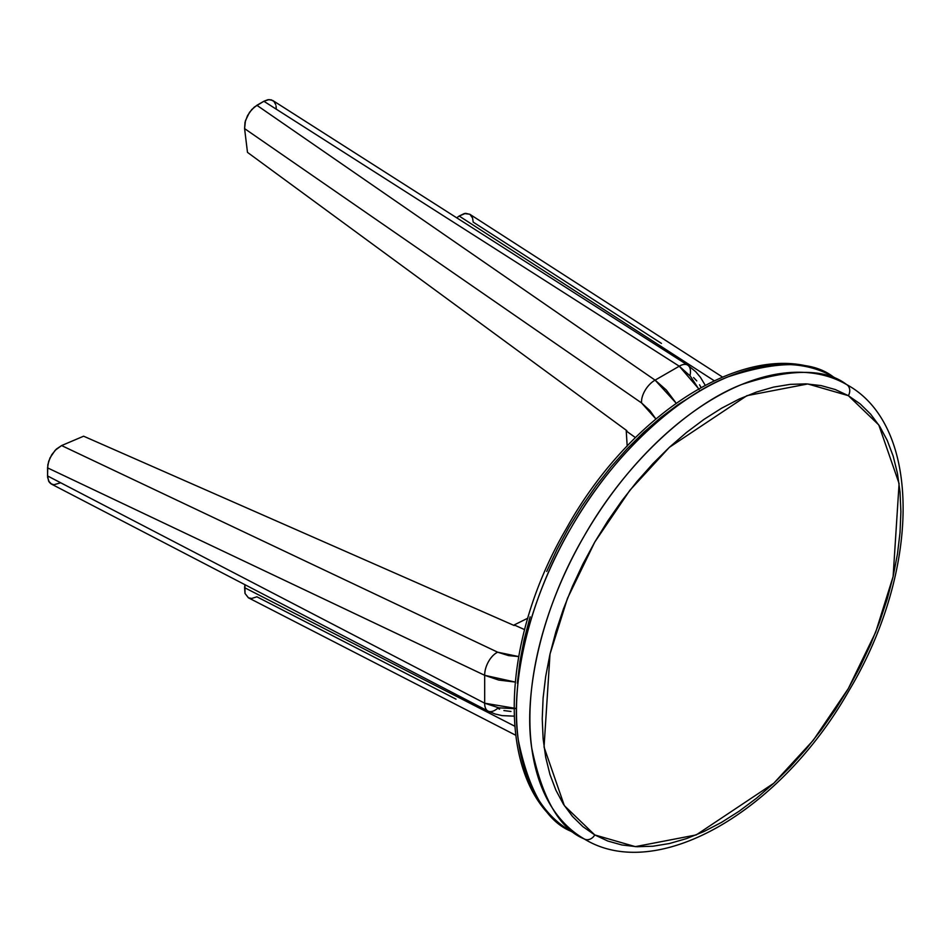 <?xml version="1.0" encoding="UTF-8"?>
<svg xmlns="http://www.w3.org/2000/svg" width="951" height="951" viewBox="0 0 951 951"><rect width="100%" height="100%" fill="white"/><g stroke="black" fill="none" stroke-linecap="round" stroke-linejoin="round"><path stroke-width="1.43" d="M527.853 618.162A2325.742 1342.753 180 0 1 514.182 624.95L524.643 629.645L514.182 624.95L527.853 618.162M626.233 430.969A2322.675 1341.005 60 0 1 627.184 446.102L626.233 430.969L635.482 437.626L626.233 430.969M655.869 418.951L649.961 410.666L641.568 402.951L244.585 128.611L247.486 152.374L626.804 430.648L247.486 152.374L244.585 128.611L641.568 402.951A17.487 9.534 -55.4 0 1 655.096 380.15L679.264 366.206L263.867 101.27L254.262 107.13L249.495 112.384L245.465 120.646L244.585 128.611L245.013 122.322L247.557 115.57L251.753 109.543L256.877 105.299L655.096 380.15L666.306 390.005L676.161 403.165L655.096 380.15L256.877 105.299L263.867 101.27L679.264 366.206L655.096 380.15A17.487 9.534 124.6 0 0 641.568 402.951L655.869 418.951M693.588 377.547L696.762 380.899M699.544 384.786L701.018 387.426M276.254 108.806L276.04 105.906M275.719 104.61L273.995 101.507L271.249 99.831L267.754 99.748L263.867 101.27L268.99 99.593L272.842 100.544L687.739 365.16A17.487 9.106 122.5 0 0 679.264 366.206L698.664 388.745M699.092 389.613L690.319 376.109L679.264 366.206A17.487 9.106 -57.5 0 1 687.775 365.184A17.487 9.106 -57.5 0 1 690.141 374.908M584.211 838.925L584.211 838.925C657.082 883.8 780.64 811.084 848.613 691.27C920.461 571.86 922.779 425.62 846.556 384.525C825.504 368.334 790.531 368.334 741.614 384.525C693.315 403.129 628.219 458.56 584.211 535.995C539.158 612.824 523.692 696.917 531.74 748.045C542.165 798.507 559.652 828.797 584.211 838.925A8.749 7.144 -60 0 0 594.767 834.93L564.335 805.64L544.043 747.07L550.011 654.05L567.45 598.405L594.767 542.082L629.883 490.276L669.349 447.35L746.927 395.664L807.791 383.954L848.363 395.675A8.749 7.144 -60 0 0 846.556 384.525L833.159 376.786A262.345 151.471 120 0 0 570.814 528.257A262.345 151.471 120 0 0 570.814 831.198C546.254 821.058 528.768 790.768 518.343 740.306C510.295 689.178 525.76 605.086 570.814 528.257C614.822 450.833 679.917 395.39 728.216 376.786C777.133 360.595 812.106 360.595 833.159 376.786L846.556 384.525A8.749 7.144 120 0 1 848.363 395.675L835.323 389.553L821.188 385.607L806.103 383.871L790.186 384.37L773.615 387.093L756.544 392.014L739.141 399.075L721.559 408.229L703.99 419.379L686.574 432.408L669.504 447.196L652.945 463.613L637.027 481.479L621.942 500.642L607.808 520.91L594.767 542.082L582.939 563.967L572.466 586.339L563.42 608.997L555.895 631.702L549.963 654.264L545.684 676.446L543.104 698.034L542.236 718.825L543.104 738.63L545.684 757.234L549.963 774.483L555.895 790.186L563.42 804.213L572.466 816.422L582.939 826.692L594.767 834.93L607.808 841.041L621.942 844.987L637.027 846.723L652.945 846.224L669.504 843.501L686.574 838.58L703.99 831.519L721.559 822.365L739.141 811.215L756.544 798.186L773.615 783.398L790.186 766.981L806.103 749.115L821.188 729.952L835.323 709.684L848.363 688.512L860.179 666.627L870.664 644.255L879.711 621.597L887.235 598.892L893.167 576.33L897.447 554.148L900.026 532.56L900.894 511.769L900.026 491.964L897.447 473.36L893.167 456.111L887.235 440.408L879.711 426.381L870.664 414.172L860.179 403.902L848.363 395.675L878.795 424.954L899.087 483.524L893.12 576.544L875.681 632.189L848.363 688.512L813.248 740.318L773.781 783.244L696.203 834.93L635.339 846.64L594.767 834.93A8.749 7.144 120 0 1 584.211 838.925A262.345 151.471 -60 0 1 584.211 535.995A262.345 151.471 -60 0 1 846.556 384.525L833.159 376.786C759.457 331.317 633.972 406.446 566.475 528.376C496.707 647.155 495.507 790.519 570.814 831.198L584.211 838.925L570.814 831.198M698.866 391.61L678.218 404.496L660.814 417.537L643.744 432.325L627.173 448.741L611.267 466.608L596.17 485.771L582.036 506.039L568.995 527.211L557.179 549.096L546.694 571.468M530.123 616.83L524.191 639.393L519.924 661.563L517.344 683.163M510.972 711.479L503.911 710.563M499.62 709.184L497.67 708.269A17.487 9.106 -62.5 0 1 488.065 711.086A17.487 9.106 -62.5 0 1 484.689 703.205L484.689 675.305L47.55 467.856L47.621 477.414L49.274 482.205L50.843 483.738L53.945 484.748L60.27 482.894M51.782 484.249L48.656 481.206L47.55 475.94L484.689 703.205L47.55 475.94L47.835 464.682L49.999 457.918L55.134 450.31L61.589 445.567L56.371 449.074L51.794 454.649L48.667 461.306L47.55 467.856L484.689 675.305L515.157 682.045L498.8 680.084L484.689 675.305A17.487 9.534 -64.6 0 1 497.67 652.196L61.589 445.567L83.617 436.2L514.182 625.52L83.617 436.2L61.589 445.567L497.67 652.196L508.523 655.596L518.675 656.57L497.67 652.196A17.487 9.534 115.4 0 0 484.689 675.305L484.689 703.205L498.823 707.841L514.907 708.673M516.488 708.543L484.689 703.205A17.487 9.106 117.5 0 0 488.065 711.086M515.561 735.159L248.377 597.787L245.013 593.448L244.918 584.627L244.585 587.67L514.646 726.148L244.585 587.67L245.013 593.448L248.473 597.834L251.753 598.464L256.877 596.788L456.028 699.163M714.106 380.673L459.155 216.043L456.682 217.85L459.155 216.043L714.106 380.673M661.432 343.406L473.194 222.118L472.564 217.993L469.901 214.32L465.61 213.321L459.155 216.043L464.373 213.523L469.806 214.26L722.368 376.965M705.155 385.167L700.495 377.392L695.74 371.722L687.739 365.16M51.402 484.071L488.029 711.075L495.114 713.987L502.176 715.627L514.063 716.151"/></g></svg>
